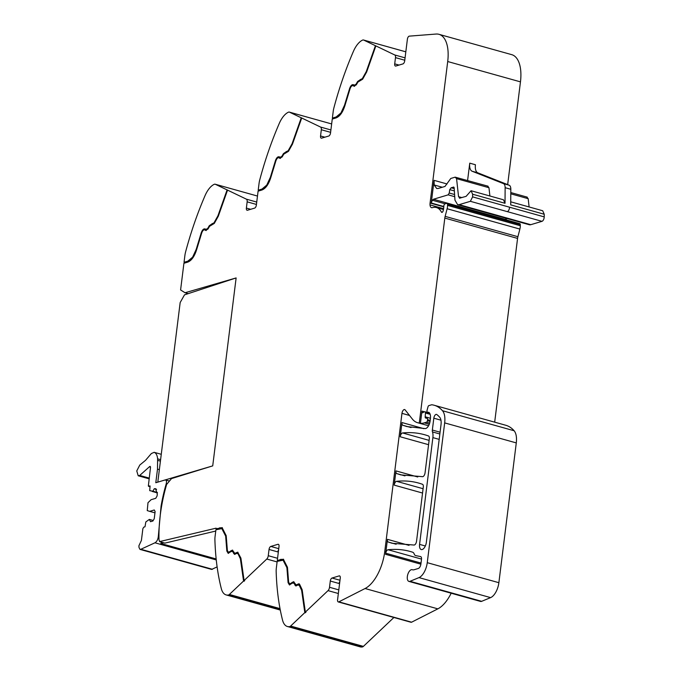 <?xml version="1.0" encoding="UTF-8"?>
<svg xmlns="http://www.w3.org/2000/svg" width="681" height="681" viewBox="0 0 681 681"><rect width="100%" height="100%" fill="white"/><g stroke="black" fill="none" stroke-linecap="round" stroke-linejoin="round"><path stroke-width="1.02" d="M228.373 595.024A20.268 9.874 -74.4 0 1 226.152 594.922A20.268 9.874 -74.4 0 1 221.299 588.571A202.725 98.719 -74.4 0 1 214.907 539.88A13.518 6.58 -74.4 0 1 215.077 536.475L215.911 529.792L221.819 528.601L225.658 536.117L226.833 551.057L228.169 553.33L231.089 551.508L232.63 551.542L234.536 554.351L236.52 553.457L237.958 553.653L240.384 558.803L243.56 581.029L229.378 594.462A4.052 1.975 -74.4 0 1 228.373 595.024L280.18 609.504M216.524 529.614L216.115 528.167M216.107 528.167L159.516 541.616L164.921 543.123L215.749 531.044M216.601 528.984L222.381 527.715M228.467 553.372L227.403 551.218L226.22 536.279L221.827 528.601M233.2 551.704L232.127 551.074L233.2 551.704L234.213 553.687L233.643 553.534M234.834 554.394L234.213 553.687M238.529 553.815L237.431 553.142L238.529 553.815L240.955 558.965L240.384 558.803M277.099 561.919L266.773 559.041L244.104 580.518L244.666 580.672L244.13 581.191L240.955 558.965M244.104 580.518L240.904 558.114L237.703 552.172L234.809 553.372L237.975 552.3M234.809 553.372L232.4 550.095L228.441 552.351L230.57 551.857L232.672 550.222M159.516 541.616L159.609 540.961A2.707 1.319 -74.4 0 1 158.996 539.497A99.332 48.368 -74.4 0 1 166.624 484.463L171.51 478.59L212.719 465.881L236.128 277.933L185.053 292.753L188.211 293.63M228.441 552.351L227.377 550.537L226.203 535.683L222.1 527.63L216.03 528.822M244.13 581.191L243.56 581.029M338.346 593.509L328.029 590.623L305.352 612.1L302.151 589.703L299.683 584.46L298.959 583.753L296.065 584.962L293.647 581.685L289.697 583.94L288.625 582.119L287.459 567.273L283.347 559.212L277.286 560.412L279.023 546.477A2.707 1.319 -74.4 0 0 278.325 544.298A2.707 1.319 -74.4 0 0 277.916 544.306L270.791 546.443A2.707 1.319 -74.4 0 0 269.038 549.456L268.263 555.696A3.379 1.643 -74.4 0 1 266.773 559.041M276.333 568.065L277.158 561.382L283.075 560.191L286.905 567.707L288.089 582.647L289.425 584.911L292.345 583.098L293.886 583.132L295.792 585.941L297.776 585.047L299.214 585.243L301.64 590.393L304.816 612.619L290.625 626.052A4.052 1.975 105.6 0 1 289.629 626.614A20.268 9.874 105.6 0 1 287.408 626.503A20.268 9.874 105.6 0 1 282.555 620.161A202.725 98.719 105.6 0 1 276.163 571.47A13.518 6.58 105.6 0 1 276.333 568.065M277.771 561.195L277.848 560.565L281.074 559.271M277.286 560.412L277.848 560.565M283.628 559.305L281.645 559.433M293.92 581.812L291.826 583.447L289.697 583.94M299.231 583.881L296.065 584.962M305.352 612.1L305.922 612.262L304.816 612.619M289.629 626.614L362.386 646.95A4.052 1.975 105.6 0 0 363.39 646.388L393.899 617.488M451.171 593.219A33.786 16.455 -74.4 0 1 437.84 608.857L411.605 622.196A2.707 1.319 -74.4 0 1 411.026 622.272L338.27 601.936A2.707 1.319 -74.4 0 1 337.572 599.757L340.27 578.058A2.707 1.319 -74.4 0 0 339.572 575.888A2.707 1.319 -74.4 0 0 339.172 575.896L332.039 578.033A2.707 1.319 -74.4 0 0 330.294 581.046L329.519 587.286A3.379 1.643 -74.4 0 1 328.029 590.623M437.84 608.857L365.076 588.52L338.849 601.851A2.707 1.319 -74.4 0 1 338.27 601.936M415.657 555.585A6.759 3.294 -74.4 0 0 415.768 555.611L415.657 555.585A6.759 3.294 -74.4 0 1 414.176 553.942A7.099 3.456 -74.4 0 0 412.703 552.231A236.511 115.166 -74.4 0 0 410.234 551.482A236.511 115.166 -74.4 0 0 388.051 549.737A3.379 1.643 -74.4 0 0 385.727 553.193A33.786 16.455 -74.4 0 0 385.54 554.3A33.786 16.455 -74.4 0 0 385.872 551.993L384.731 551.678A33.786 16.455 -74.4 0 1 365.076 588.52M494.678 422.16L517.569 238.418A6.776 3.294 -74.4 0 1 517.9 236.707L519.884 229.08L447.128 208.744L445.136 216.371A6.776 3.294 -74.4 0 0 444.812 218.082L419.283 423.003A37.166 18.098 105.6 0 1 417.581 422.705A37.166 18.098 105.6 0 1 412.32 419.011L405.127 409.902A3.379 1.643 -74.4 0 0 404.65 409.562A3.379 1.643 -74.4 0 0 401.96 413.35L384.731 551.678M409.026 545.37L387.446 539.335L385.872 551.993M417.734 476.981L395.967 470.894L394.197 485.127A3.379 1.643 -74.4 0 1 396.572 481.314A236.511 115.166 -74.4 0 1 418.653 483.067A236.511 115.166 -74.4 0 1 422.484 484.293A3.379 1.643 -74.4 0 1 423.301 486.992L416.542 541.242A3.379 1.643 -74.4 0 1 414.167 545.047L392.162 543.285L388.264 542.042L396.138 544.238M423.795 428.647L401.986 422.552L400.215 436.768A3.379 1.643 -74.4 0 1 402.599 432.954A236.511 115.166 -74.4 0 1 424.586 434.725A236.511 115.166 -74.4 0 1 428.502 435.976A3.379 1.643 -74.4 0 1 429.319 438.675L425.055 472.861A3.379 1.643 -74.4 0 1 422.68 476.674L400.82 474.895L396.785 473.601A3.379 1.643 -74.4 0 1 395.967 470.894M419.283 423.003L420.424 423.318L421.948 411.094A2.026 0.987 -74.4 0 0 422.433 412.712A2.026 0.987 -74.4 0 0 422.467 412.72A2.026 0.987 -74.4 0 0 423.156 412.482A3.379 1.643 -74.4 0 1 423.803 412.09L424.774 411.801A1.685 0.826 -74.4 0 1 425.021 411.801A1.685 0.826 -74.4 0 1 425.472 413.018L425.182 416.806A1.685 0.826 -74.4 0 0 425.634 418.032A1.685 0.826 -74.4 0 0 425.659 418.04L427.098 418.321A1.685 0.826 -74.4 0 1 427.132 418.33A1.685 0.826 -74.4 0 1 427.566 419.692L427.438 420.679A1.353 0.655 -74.4 0 1 426.57 422.186L424.28 422.867A37.166 18.098 105.6 0 1 421.105 423.352A37.166 18.098 105.6 0 1 420.424 423.318M519.884 229.08A6.801 3.311 -74.4 0 0 520.301 225.726L520.275 224.619A1.694 0.826 -74.4 0 0 519.816 223.666L447.059 203.33A1.694 0.826 -74.4 0 0 446.804 203.338L444.957 203.891A1.685 0.826 -74.4 0 0 443.842 206.02L443.825 206.462A10.862 5.295 -74.4 0 1 443.169 210.761A1.873 0.911 -74.4 0 1 442.539 212.021A1.856 0.902 -74.4 0 1 441.782 212.378A1.856 0.902 -74.4 0 1 441.433 212.063A27.036 13.16 -74.4 0 0 436.436 207.543A27.036 13.16 -74.4 0 0 432.384 207.645A5.678 2.767 -74.4 0 1 431.533 207.671A5.678 2.767 -74.4 0 1 430.017 204.896A6.095 2.971 -74.4 0 1 430.077 203.032L447.706 61.528A33.786 16.455 -74.4 0 0 438.981 34.322A33.786 16.455 -74.4 0 0 436.061 34.05L409.315 36.136A2.707 1.319 -74.4 0 0 407.391 39.192L404.693 60.89A2.707 1.319 -74.4 0 1 402.939 63.903L395.814 66.04A2.707 1.319 -74.4 0 1 395.414 66.048A2.707 1.319 -74.4 0 1 394.708 63.869L395.491 57.63A3.379 1.643 -74.4 0 0 394.75 54.965L375.427 45.695L366.259 71.616L362.309 78.673L360.266 79.609M520.275 224.619L447.519 204.274L447.545 205.39A6.801 3.311 -74.4 0 1 447.128 208.744M332.864 118.877L332.379 118.085L333.213 111.412A13.518 6.58 105.6 0 1 333.903 107.845A202.725 98.719 105.6 0 1 353.396 51.407A20.268 9.874 105.6 0 1 362.692 40.06A4.052 1.975 105.6 0 1 363.458 39.983A4.052 1.975 105.6 0 1 363.62 40.043L375.427 45.695M330.6 132.335L321.321 129.739L320.547 135.979A2.707 1.319 -74.4 0 0 321.245 138.158A2.707 1.319 -74.4 0 0 321.645 138.149L328.77 136.013A2.707 1.319 -74.4 0 0 330.523 132.991L332.26 119.064L336.048 117.924C339.887 116.408 342.866 112.212 344.995 105.342L350.102 88.615C351.013 86.274 352.051 85.312 353.226 85.729L354.009 86.206L356.316 84.836L357.925 82.061L362.615 79.226L366.633 72.041L375.869 45.908M354.537 86.342L353.797 85.883M301.794 118.043L320.581 127.066A3.379 1.643 -74.4 0 1 321.321 129.739M258.695 190.986L258.21 190.195L259.044 183.512A13.518 6.58 105.6 0 1 259.733 179.946A202.725 98.719 105.6 0 1 279.227 123.516A20.268 9.874 105.6 0 1 288.523 112.161A4.052 1.975 105.6 0 1 289.289 112.084A4.052 1.975 105.6 0 1 289.451 112.144L301.257 117.804L292.089 143.725L288.14 150.782L286.097 151.718M301.828 117.966L301.257 117.804M256.431 204.445L247.152 201.848L246.377 208.088A2.707 1.319 -74.4 0 0 247.075 210.259A2.707 1.319 -74.4 0 0 247.475 210.25L254.6 208.122A2.707 1.319 -74.4 0 0 256.354 205.1L258.09 191.165L261.879 190.033C265.718 188.509 268.697 184.321 270.825 177.452L275.933 160.725C276.844 158.375 277.882 157.413 279.057 157.83L279.84 158.315L282.147 156.945L283.756 154.17L288.446 151.335L292.464 144.142L301.709 118.026M280.368 158.452L279.627 157.992M227.624 190.152L246.411 199.175A3.379 1.643 -74.4 0 1 247.152 201.848M184.525 263.087L184.04 262.304L184.874 255.622A13.518 6.58 105.6 0 1 185.564 252.055A202.725 98.719 105.6 0 1 205.058 195.617A20.268 9.874 105.6 0 1 214.353 184.27A4.052 1.975 105.6 0 1 215.119 184.193A4.052 1.975 105.6 0 1 215.281 184.253L227.088 189.914L217.92 215.834L213.97 222.883L211.927 223.828M227.658 190.067L227.088 189.914M185.053 292.753L180.593 289.953L183.921 263.275L187.709 262.142C191.548 260.619 194.528 256.422 196.656 249.561L201.763 232.825C202.674 230.484 203.713 229.523 204.887 229.94L205.679 230.425L207.977 229.046L209.586 226.279L214.277 223.436L218.295 216.252L227.539 190.127M206.198 230.553L205.458 230.101M278.606 549.788A2.707 1.319 -74.4 0 0 277.848 551.925L269.038 549.456M339.862 581.378A2.707 1.319 -74.4 0 0 339.104 583.506L330.294 581.046M412.712 569.844L412.311 569.733A10.138 4.937 -74.4 0 0 412.507 569.793A10.138 4.937 -74.4 0 0 414.031 569.759L418.296 568.482A4.052 1.975 -74.4 0 0 420.918 563.953L421.496 559.305A3.379 1.643 -74.4 0 0 420.62 556.59A3.379 1.643 -74.4 0 0 420.569 556.573L415.768 555.611M412.311 569.733A6.078 2.962 -74.4 0 0 412.192 569.691A6.078 2.962 -74.4 0 0 407.74 574.628A6.078 2.962 -74.4 0 0 408.796 581.37A6.078 2.962 -74.4 0 0 408.915 581.404A6.078 2.962 -74.4 0 0 410.039 581.302L418.985 577.607A13.518 6.58 -74.4 0 0 427.251 562.676L444.667 422.892A16.897 8.223 -74.4 0 0 442.497 410.728A64.193 31.258 -74.4 0 0 434.367 405.306A64.21 31.266 -74.4 0 0 434.163 405.246A64.21 31.266 -74.4 0 0 431.865 404.786A3.379 1.651 -74.4 0 0 431.473 404.829L428.834 405.621A1.353 0.655 -74.4 0 0 428.034 406.753L426.944 410.728L427.285 412.567L429.677 413.231M401.986 422.552A3.379 1.643 -74.4 0 0 402.803 425.259L406.88 426.561L425.259 428.596A6.759 3.294 -74.4 0 0 430.12 420.969L430.401 418.645A8.112 3.95 -74.4 0 0 428.8 412.32A1.685 0.826 -74.4 0 0 428.698 412.277A1.685 0.826 -74.4 0 0 428.443 412.286L427.54 412.558L429.617 413.137M387.446 539.335A3.379 1.643 -74.4 0 0 388.264 542.042M432.878 437.611A10.138 4.937 -74.4 0 0 432.478 431.933A3.379 1.643 -74.4 0 1 432.35 430.043L433.823 418.194A3.379 1.643 -74.4 0 1 436.512 414.406A3.379 1.643 -74.4 0 1 436.785 414.542A56.898 27.708 -74.4 0 1 439.747 417.325A10.138 4.937 -74.4 0 1 441.024 424.586L426.349 542.357A6.418 3.124 -74.4 0 1 421.241 549.55A6.418 3.124 -74.4 0 1 419.581 544.383L432.878 437.611L439.177 439.373M360.377 79.651L357.627 81.49L356.027 84.265L354.35 85.261L353.567 84.776C352.094 84.257 350.792 85.457 349.651 88.385L344.518 105.214L340.943 112.961L336.167 116.953L332.379 118.085M332.949 118.247L336.167 116.953M286.207 151.752L283.458 153.591L281.857 156.366L280.18 157.371L279.397 156.885C277.925 156.358 276.622 157.566 275.482 160.495L270.348 177.315L266.773 185.07L261.998 189.063L258.21 190.195M258.78 190.357L261.998 189.063M212.038 223.862L209.288 225.7L207.688 228.475L206.011 229.471L205.228 228.995C203.755 228.467 202.453 229.667 201.312 232.604L196.179 249.425L192.604 257.18L187.828 261.163L184.04 262.304M184.611 262.457L187.828 261.163M480.42 601.383A6.078 2.962 -74.4 0 0 480.539 601.425A6.078 2.962 -74.4 0 0 481.663 601.323L410.039 581.302M505.583 425.208A64.21 31.266 -74.4 0 1 505.787 425.267A64.21 31.266 -74.4 0 1 505.992 425.327A64.193 31.258 -74.4 0 1 514.121 430.75A16.897 8.223 -74.4 0 1 516.283 442.905L498.875 582.698A13.518 6.58 -74.4 0 1 490.609 597.62L481.663 601.323M362.386 646.95A20.268 9.874 105.6 0 1 360.164 646.848L287.408 626.503M341.743 112.791L336.737 117.115M267.573 184.9L262.568 189.216M193.404 257.001L188.399 261.325M354.129 84.938L351.643 85.874L351.047 86.708M279.959 157.047L277.473 157.975L276.878 158.818M205.79 229.148L203.304 230.084L202.708 230.927M356.589 84.418L355.082 85.491L354.35 85.261M282.419 156.528L280.912 157.6L280.18 157.371M208.25 228.637L206.743 229.701L206.011 229.471M360.947 79.805L357.627 81.49M286.778 151.914L283.458 153.591M212.608 224.023L209.859 225.862M362.879 78.834L360.709 79.779M288.71 150.935L286.539 151.889M214.541 223.045L212.37 223.989M366.736 71.752L366.259 71.616M292.566 143.861L292.089 143.725M218.397 215.962L217.92 215.834M541.991 221.334L507.319 211.638A3.379 1.643 105.6 0 0 509.55 207.203L544.221 216.89A3.379 1.643 105.6 0 1 541.991 221.334L530.771 224.687A10.138 4.937 105.6 0 1 529.256 224.73L494.585 215.034A10.138 4.937 105.6 0 0 496.1 214.992L459.147 204.666L457.632 204.709L454.959 200.146L454.184 188.373L453.163 187.224L451.077 187.811M467.592 180.474L469.754 163.159L475.432 164.742A10.138 4.937 -74.4 0 0 477.815 172.829L509.15 185.215A6.759 3.294 -74.4 0 1 510.827 189.275L505.14 187.692L505.021 203.287L472.623 194.23L472.597 196.877L470.367 201.312L459.147 204.666M454.159 188.535L451.128 187.828L449.732 189.641L449.247 193.029L448.158 194.851L433.439 199.252L432.29 200.223L431.26 203.015L434.078 180.346L434.189 184.985L436.7 188.509L438.215 188.467L444.991 186.441L450.779 178.465L455.172 177.154L456.568 178.66L458.56 196.681L461.888 197.609M507.328 218.601L505.064 219.273A3.379 1.643 -74.4 0 0 504.706 219.444M296.082 585.983L294.456 583.285L293.375 582.664L294.456 583.285M305.377 612.772L302.202 590.555L301.64 590.393M302.202 590.555L299.785 585.405L298.687 584.732L299.785 585.405M505.021 203.287L503.463 199.788L471.065 190.731L466.11 196.349L459.454 198.197M472.623 194.23L471.065 190.731M505.14 187.692A6.759 3.294 -74.4 0 0 503.472 183.623L472.129 171.237A10.138 4.937 -74.4 0 1 469.754 163.159M489.886 195.992L488.967 187.718L487.57 186.211M488.073 186.202L455.172 177.154M459.956 198.188L458.56 196.681M283.075 560.191L287.476 567.869L288.659 582.8L289.714 584.962M453.75 187.011L453.163 187.224L454.133 187.496M510.827 189.275L510.707 204.879L544.238 214.251L542.689 210.752L510.724 201.823M544.221 216.89L544.238 214.251M529.103 206.956L528.192 198.682L526.788 197.175M507.66 184.628L520.463 81.865A33.786 16.455 -74.4 0 0 511.737 54.659L438.981 34.322M443.595 208.692L430.017 204.896M447.519 204.274A1.694 0.826 -74.4 0 0 447.059 203.33M163.704 542.783L160.784 543.481A5.414 2.639 -74.4 0 0 161.755 542.238M160.784 543.481L216.158 558.956M149.343 519.407L150.518 521.706L152.919 520.991L154.229 518.726L155.123 511.593L154.289 509.975L149.658 511.354L147.249 510.597L147.99 502.697L151.114 499.692L155.745 498.305L157.056 496.04L157.302 494.1L155.549 488.66L154.272 488.762L152.859 491.214L149.726 490.669L150.075 485.962L148.347 486.055L150.501 467.455L149.59 466.621L139.716 475.449L138.209 475.781L136.762 470.911L139.792 465.046L145.521 460.339L151.369 453.529L154.187 452.329C156.136 453.086 157.277 455.266 157.617 458.849L157.498 469.124L155.796 482.727L165.091 479.952C166.394 479.926 166.785 481.178 166.249 483.697A101.733 49.534 -74.4 0 0 161.082 506.068L158.392 535.7C158.12 539.233 156.97 541.599 154.945 542.8L140.856 549.269L140.014 549.405L139.018 547.515L138.907 545.779L141.41 540.408L142.874 528.677L143.742 527.162L144.993 526.796L145.836 521.935L149.343 519.407L153.208 520.488M217.111 566.89L211.638 569.427L140.014 549.405M165.091 479.952L169.484 481.024M154.093 452.295L161.261 454.304L154.093 452.295M150.152 466.366L149.59 466.621L150.492 466.877M149.99 486.66L148.347 486.055M152.144 491.427L157.388 492.891M152.859 491.214L157.388 492.482M154.272 488.762L156.57 489.401M149.658 511.354L154.962 512.844M157.839 481.816L180.167 302.551L184.491 294.856L236.128 277.933L212.719 465.881L158.358 481.961M220.389 527.843L219.818 527.69M230.57 551.857L229.999 551.704M231.54 550.852L230.97 550.691M236.63 553.1L236.06 552.946M237.022 552.759L236.452 552.597M280.01 608.618L229.378 594.462M277.55 558.292L268.263 555.696M278.665 544.519L277.916 544.306M278.75 548.665L270.791 546.443M291.826 583.447L291.255 583.285M292.796 582.442L292.226 582.281M297.886 584.69L297.316 584.528M298.269 584.349L297.708 584.187M363.39 646.388L290.625 626.052M338.797 589.882L329.519 587.286M339.913 576.1L339.172 575.896M339.998 580.255L332.039 578.033M411.605 622.196L338.849 601.851M420.884 564.183L385.54 554.3M422.543 493.044L394.197 485.127M428.57 444.693L400.215 436.768M409.528 415.47L401.96 413.35M424.28 422.867L429.268 424.263M424.638 411.843L421.948 411.094M517.569 238.418L444.812 218.082M517.9 236.707L445.136 216.371M520.301 225.726L447.545 205.39M404.769 60.226L395.491 57.63M399.023 65.078L394.708 63.869M405.067 57.851L394.75 54.965M363.62 40.043L405.816 51.833M324.854 137.187L320.547 135.979M330.898 129.952L320.581 127.066M289.451 112.144L331.647 123.942L289.289 112.084M250.685 209.288L246.377 208.088M256.728 202.061L246.411 199.175M215.281 184.253L257.478 196.051L215.119 184.193M429.107 440.369L402.599 432.954M404.948 475.883L396.785 473.601M429.685 423.054L426.57 422.186M421.522 559.092L388.051 549.737M421.028 563.059L385.727 553.193M490.609 597.62L418.985 577.607M498.875 582.698L427.251 562.676M516.283 442.905L444.667 422.892M514.121 430.75L442.497 410.728M505.992 425.327L434.367 405.306M428.962 412.431L428.443 412.286M402.803 425.259L411.035 427.557M423.08 488.72L396.572 481.314M430.051 421.403L427.438 420.679M430.179 420.424L427.566 419.692M430.443 418.279L425.182 416.806M430.162 414.329L425.472 413.018M344.995 105.342L344.518 105.214M270.825 177.452L270.348 177.315M196.656 249.561L196.179 249.425M350.128 88.521L349.651 88.385M275.958 160.631L275.482 160.495M201.789 232.732L201.312 232.604M356.563 84.41L356.027 84.265M282.394 156.519L281.857 156.366M208.224 228.629L207.688 228.475M209.85 225.854L209.288 225.7M361.279 79.941L360.836 79.813M287.11 152.042L286.667 151.923M212.94 224.151L212.498 224.032M362.837 78.817L362.309 78.673M288.676 150.927L288.14 150.782M214.506 223.036L213.97 222.883M530.771 224.687L496.1 214.992M507.319 211.638L470.367 201.312M454.201 188.109L452.49 187.624M454.576 196.647L448.158 194.851M505.064 219.273L433.439 199.252M509.55 207.203L472.597 196.877M454.329 194.451L449.247 193.029M445.17 203.823L432.29 200.223M443.816 206.522L431.26 203.015M295.469 585.277L294.899 585.115M509.15 185.215L503.472 183.623M477.815 172.829L472.129 171.237M488.967 187.718L456.568 178.66M442.292 187.249L434.189 184.985M453.929 190.808L449.732 189.641M288.659 582.8L288.089 582.647M287.476 567.869L286.905 567.707M447.025 183.964L434.078 180.346M510.793 193.821L528.192 198.682M425.336 545.992L419.581 544.383M440.956 420.186L433.823 418.194M440.071 432.197L432.35 430.043M439.849 433.993L432.478 431.933M227.403 551.218L226.833 551.057M226.22 536.279L225.658 536.117M520.463 81.865L447.706 61.528M443.799 206.871L430.077 203.032M442.233 212.285L441.433 212.063M161.082 506.068L161.593 506.213M158.392 535.7L158.945 535.853M154.945 542.8L216.26 559.935M140.856 549.269L212.481 569.29M166.249 483.697L167.066 483.927M157.498 469.124L159.354 469.643M157.745 460.39L160.41 461.139M157.617 458.849L160.597 459.684M139.716 475.449L149.173 478.088M154.544 488.686L156.4 489.205M417.581 422.705L428.553 425.77M226.152 594.922L280.291 610.048M363.458 39.983L405.816 51.816M412.771 569.852L412.192 569.691M480.539 601.425L408.915 581.404M505.787 425.267L434.163 405.246M457.632 204.709L494.585 215.034M510.801 192.553L527.298 197.167M427.013 412.354L425.021 411.801M443.45 209.501L436.436 207.543M149.079 478.82L138.209 475.781M149.982 486.719L148.637 486.336"/></g></svg>
